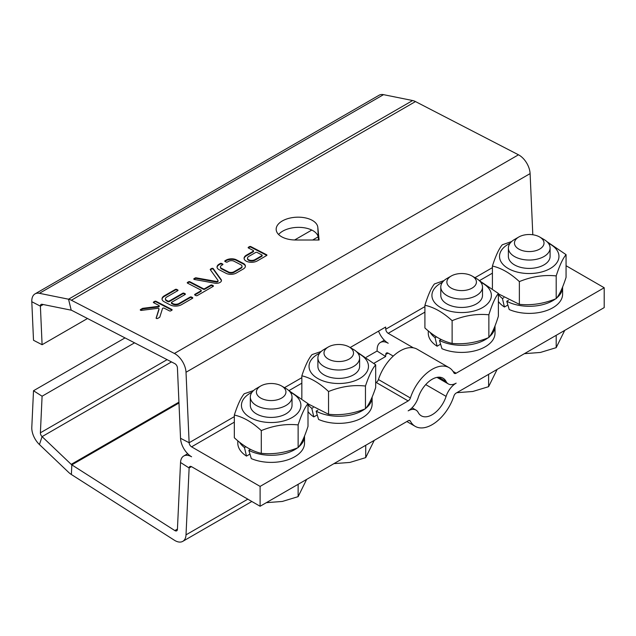 <?xml version="1.0" encoding="UTF-8"?>
<svg xmlns="http://www.w3.org/2000/svg" width="636" height="636" viewBox="0 0 636 636"><rect width="100%" height="100%" fill="white"/><g stroke="black" fill="none" stroke-linecap="round" stroke-linejoin="round"><path stroke-width="0.95" d="M518.793 237.005L514.492 239.494A20.853 12.044 0 0 0 508.379 248.008A20.853 12.044 0 0 0 529.239 260.045A20.853 12.044 0 0 0 550.092 248.008A20.853 12.044 0 0 0 543.987 239.494L539.686 237.005A14.771 8.53 0 0 0 518.793 237.005A14.771 8.53 0 0 0 518.793 249.074A14.771 8.53 0 0 0 539.686 249.074A14.771 8.53 0 0 0 539.686 237.005L543.987 239.494M508.379 248.008L508.379 256.38A20.853 12.044 0 0 0 529.239 268.416A20.853 12.044 0 0 0 550.092 256.38L550.092 248.008M555.522 298.896A33.366 19.263 0 0 1 506.765 301.273L508.418 300.319M556.731 297.942A33.366 19.263 0 0 0 562.606 287.027A33.366 19.263 0 0 0 562.606 287.003M498.385 294.365A33.366 19.263 0 0 0 502.424 298.499L504.435 307.013L507.854 305.049M503.815 297.696L502.424 298.499M506.765 301.273L509.213 309.533A33.366 19.263 0 0 0 544.162 311.354A33.366 19.263 0 0 0 562.606 294.126L562.606 287.027M548.407 243.27A29.717 17.156 180 0 1 550.251 268.511A29.717 17.156 180 0 1 507.353 267.987A29.717 17.156 180 0 1 510.064 243.27M498.385 293.832L519.366 304.326C531.648 305.59 543.923 303.69 556.198 298.634C559.489 294.707 562.78 287.615 566.064 277.368L566.064 254.646C562.78 258.566 559.489 265.657 556.198 275.913C543.923 274.641 531.648 276.541 519.366 281.605C510.382 273.257 501.391 268.066 492.407 266.039C495.698 255.791 498.982 248.7 502.273 244.78L511.654 241.529M498.385 301.464A33.366 19.263 0 0 0 504.435 307.013M413.344 347.828L388.206 333.32A3.474 2.003 -120 0 1 385.75 329.21L385.655 327.039L350.118 347.558M87.498 318.509L42.095 344.72L33.509 340.276L31.8 301.718A15.638 9.031 60 0 1 35.028 293.888A15.638 9.031 60 0 1 39.424 293.315L68.537 299.198A15.638 9.031 60 0 1 71.383 300.232L174.383 353.465A15.638 9.031 60 0 1 186.014 372.259L189.131 442.736A3.474 2.003 -120 0 0 191.579 446.838L260.108 486.397L408.161 400.926A3.474 2.003 120 0 0 410.387 397.985A33.891 19.565 -60 0 1 449.096 367.656A33.891 19.565 -60 0 1 453.913 372.855A3.474 2.003 120 0 0 454.406 373.388A3.474 2.003 120 0 0 456.147 373.213L604.2 287.742L566.064 265.721M488.05 337.827A33.366 19.263 0 0 1 439.484 340.451L441.956 348.703A33.366 19.263 0 0 0 476.754 350.325A33.366 19.263 0 0 0 495.015 333.145L495.015 326.053A33.366 19.263 0 0 0 495.015 325.918M428.274 330.895L428.274 333.145A33.366 19.263 0 0 0 437.123 346.215L440.573 344.179M546.944 241.648L566.064 254.646M556.198 298.634L556.198 275.913M519.366 304.326L519.366 281.605M492.407 288.474L492.407 266.039M366.4 357.194L377.069 351.032L385.655 356.518L385.75 354.459A3.474 2.003 60 0 1 386.473 353.012A3.474 2.003 60 0 1 388.206 353.187L393.247 356.096M375.677 382.785L376.202 382.475A3.474 2.003 120 0 0 378.436 379.541A33.891 19.565 -60 0 1 417.144 349.204L449.096 367.656M260.108 486.397L260.108 506.264L191.579 466.705A3.474 2.003 -120 0 0 189.846 466.53A3.474 2.003 -120 0 0 189.131 467.977L186.014 534.852A15.638 9.031 60 0 1 182.786 541.347A15.638 9.031 60 0 1 174.383 540.226L71.383 474.52A15.638 9.031 60 0 1 68.537 472.27L39.424 444.54A15.638 9.031 60 0 1 31.8 427.32L33.509 390.735L125.022 337.899M604.2 287.742L604.2 307.601L456.147 393.08A3.474 2.003 120 0 0 453.913 396.021A33.891 19.565 -60 0 1 415.205 426.351A33.891 19.565 -60 0 1 410.387 421.151A3.474 2.003 120 0 0 409.894 420.619A3.474 2.003 120 0 0 408.161 420.793L260.108 506.264M408.161 410.856A15.638 9.031 120 0 0 418.202 397.635A21.727 12.545 -60 0 1 443.014 378.189A21.727 12.545 -60 0 1 446.106 381.521A15.638 9.031 120 0 0 448.324 383.921A15.638 9.031 120 0 0 456.147 383.15A15.638 9.031 120 0 0 446.106 396.371A21.727 12.545 -60 0 1 421.294 415.817A21.727 12.545 -60 0 1 418.202 412.486A15.638 9.031 120 0 0 415.976 410.085A15.638 9.031 120 0 0 408.161 410.856M430.143 332.405A33.366 19.263 0 0 0 435.08 337.708L437.123 346.215M489.474 336.683A33.366 19.263 0 0 0 495.015 326.053M439.484 340.451L441.13 339.489M436.479 336.889L435.08 337.708M384.327 340.204L380.384 342.478A15.638 9.031 -120 0 1 388.206 343.249A15.638 9.031 60 0 1 378.555 331.141M380.384 342.478A15.638 9.031 -120 0 0 377.164 348.981L377.069 351.032M297.449 447.895A33.366 19.263 0 0 1 248.843 450.344L251.307 458.604A33.366 19.263 0 0 0 286.176 460.329A33.366 19.263 0 0 0 304.533 443.117L304.533 436.026A33.366 19.263 0 0 0 304.533 436.002A33.366 19.263 0 0 1 298.666 446.941M237.8 440.796L237.8 443.117A33.366 19.263 0 0 0 246.498 456.092L249.932 454.096M364.913 408.964A33.366 19.263 0 0 1 316.132 411.166L318.564 419.434A33.366 19.263 0 0 0 353.584 421.358A33.366 19.263 0 0 0 372.124 404.099L372.124 397.087A33.366 19.263 0 0 1 365.915 408.193M307.999 411.564A33.366 19.263 0 0 0 313.81 416.89L317.213 414.966M532.809 234.764L530.106 173.604A15.638 9.031 -120 0 0 518.483 154.802L415.475 101.569A15.638 9.031 -120 0 0 412.637 100.536L383.524 94.653A15.638 9.031 -120 0 0 379.12 95.225L35.028 293.888M524.414 353.672L540.385 352.455L556.198 347.654L564.712 330.402M556.198 335.323L556.198 347.654M456.823 392.69L472.794 391.482L488.607 386.68L497.121 369.429M488.607 374.342L488.607 386.68M239.597 442.266A33.366 19.263 0 0 0 244.47 447.585L246.498 456.092M248.843 450.344L250.489 449.39M245.87 446.774L244.47 447.585M307.999 404.472A33.366 19.263 0 0 0 311.815 408.368L313.81 416.89M316.132 411.166L317.777 410.228M313.214 407.581L311.815 408.368M333.932 463.644L349.903 462.428L365.716 457.626L374.23 440.374M365.716 445.295L365.716 457.626M266.341 502.663L282.32 501.454L298.125 496.652L306.639 479.401M298.125 484.314L298.125 496.652M42.095 344.72L40.394 306.162A3.474 2.003 60 0 1 41.109 304.421A3.474 2.003 60 0 1 42.087 304.294L71.2 310.177A3.474 2.003 60 0 1 71.828 310.408L174.836 363.649A3.474 2.003 60 0 1 177.42 367.823L180.537 438.291A15.638 9.031 -120 0 0 191.579 456.775A15.638 9.031 -120 0 0 183.764 455.996A15.638 9.031 -120 0 0 180.537 462.499L177.42 529.367A3.474 2.003 60 0 1 176.705 530.814A3.474 2.003 60 0 1 174.836 530.567L71.828 464.86A3.474 2.003 60 0 1 71.2 464.36L42.087 436.63A3.474 2.003 60 0 1 40.394 432.806L42.095 396.212L134.562 342.828M424.912 305.264L424.912 327.985C433.983 336.285 443.053 341.429 452.124 343.4C464.367 344.601 476.618 342.637 488.861 337.509C492.033 333.566 495.206 326.459 498.385 316.187L498.385 293.466C495.206 297.41 492.033 304.517 488.861 314.788C476.618 313.588 464.367 315.551 452.124 320.679C443.053 312.379 433.983 307.236 424.912 305.264C428.084 294.993 431.256 287.885 434.436 283.95L444.039 280.579M373.968 363.267L385.655 356.518M216.017 281.406L196.206 277.837A0.97 0.533 -2.5 0 0 195.173 277.988L194.075 278.616A0.97 0.533 -2.5 0 0 193.789 279.013A0.97 0.533 -2.5 0 0 194.409 279.482L214.682 283.163A4.865 2.655 -2.5 0 0 221.455 280.436A4.865 2.655 -2.5 0 0 221.113 279.53L213.219 268.623A0.97 0.533 -2.5 0 0 211.621 268.487L210.524 269.123A0.97 0.533 -2.5 0 0 210.238 269.521A0.97 0.533 -2.5 0 0 210.309 269.696L217.949 280.317A1.463 0.795 177.5 0 1 218.053 280.587A1.463 0.795 177.5 0 1 216.017 281.406L216.041 281.986L196.238 278.417A0.97 0.533 -2.5 0 0 195.196 278.568L194.099 279.196A0.97 0.533 -2.5 0 0 193.964 279.299M197.319 295.541L213.147 286.407A0.97 0.533 -2.5 0 0 213.434 286.009A0.97 0.533 -2.5 0 0 213.147 285.651L212.122 285.119A0.97 0.533 -2.5 0 0 210.747 285.159L204.72 288.641A0.97 0.533 177.5 0 1 203.345 288.68L189.949 281.756A0.97 0.533 -2.5 0 0 188.574 281.796L187.541 282.392A0.97 0.533 -2.5 0 0 187.254 282.789A0.97 0.533 -2.5 0 0 187.541 283.147L200.936 290.072A0.97 0.533 177.5 0 1 201.222 290.429A0.97 0.533 177.5 0 1 200.936 290.827L194.918 294.301A0.97 0.533 -2.5 0 0 194.632 294.699A0.97 0.533 -2.5 0 0 194.918 295.056L195.944 295.589A0.97 0.533 -2.5 0 0 197.319 295.541M177.73 289.937L176.697 289.404A0.97 0.533 -2.5 0 0 175.321 289.444L164.311 295.804A7.783 4.253 -2.5 0 0 162.029 298.992A7.783 4.253 -2.5 0 0 164.303 301.822L170.488 305.018A7.783 4.253 -2.5 0 0 181.491 304.684L192.501 298.324A0.97 0.533 -2.5 0 0 192.788 297.926A0.97 0.533 -2.5 0 0 192.501 297.569L191.476 297.036A0.97 0.533 -2.5 0 0 190.1 297.084L179.09 303.436A4.38 2.393 177.5 0 1 172.897 303.626L171.696 303.006A0.97 0.533 177.5 0 1 171.41 302.649A0.97 0.533 177.5 0 1 171.696 302.251L185.116 294.508A0.97 0.533 -2.5 0 0 185.402 294.11A0.97 0.533 -2.5 0 0 185.116 293.752L184.082 293.22A0.97 0.533 -2.5 0 0 182.707 293.26L169.287 301.011A0.97 0.533 177.5 0 1 167.912 301.051L166.712 300.43A4.38 2.393 177.5 0 1 165.432 298.841A4.38 2.393 177.5 0 1 166.719 297.044L177.73 290.692A0.97 0.533 -2.5 0 0 178.016 290.286A0.97 0.533 -2.5 0 0 177.73 289.937L177.754 290.517L176.721 289.984A0.97 0.533 -2.5 0 0 175.345 290.024L164.334 296.384A7.783 4.253 -2.5 0 0 162.061 299.278M225.041 260.744A0.97 0.533 -2.5 0 0 224.754 261.142A0.97 0.533 -2.5 0 0 225.041 261.491L226.074 262.024A0.97 0.533 -2.5 0 0 227.45 261.984L228.578 261.324A3.896 2.131 177.5 0 1 233.841 261.142L240.996 264.838A3.896 2.131 177.5 0 1 241.998 266.19A3.896 2.131 177.5 0 1 240.957 267.724L233.865 271.818A3.896 2.131 177.5 0 1 228.602 271.993L221.447 268.297A3.896 2.131 177.5 0 1 220.446 266.953A3.896 2.131 177.5 0 1 221.495 265.419L222.632 264.767A0.97 0.533 -2.5 0 0 222.918 264.369A0.97 0.533 -2.5 0 0 222.632 264.012L221.598 263.479A0.97 0.533 -2.5 0 0 220.223 263.519L219.007 264.226A7.298 3.991 -2.5 0 0 217.043 267.104A7.298 3.991 -2.5 0 0 218.927 269.624L226.321 273.448A7.298 3.991 -2.5 0 0 236.187 273.106L243.445 268.917A7.298 3.991 -2.5 0 0 245.401 266.039A7.298 3.991 -2.5 0 0 243.524 263.511L236.131 259.695A7.298 3.991 -2.5 0 0 226.265 260.037L225.041 260.744L225.065 261.324A0.97 0.533 -2.5 0 0 224.929 261.42M156.106 317.976A0.97 0.533 -2.5 0 0 156.09 318.08A0.97 0.533 -2.5 0 0 156.702 318.541A0.97 0.533 -2.5 0 0 157.752 318.39L159.541 317.356A0.97 0.533 -2.5 0 0 159.811 317.062L162.522 308.492A0.97 0.533 177.5 0 1 163.19 308.055A0.97 0.533 177.5 0 1 164.168 308.15L169.454 310.885A0.97 0.533 -2.5 0 0 170.83 310.837L171.855 310.241A0.97 0.533 -2.5 0 0 172.141 309.843A0.97 0.533 -2.5 0 0 171.863 309.494L156.051 301.321A0.97 0.533 -2.5 0 0 154.675 301.369L153.642 301.957A0.97 0.533 -2.5 0 0 153.363 302.362A0.97 0.533 -2.5 0 0 153.642 302.712L158.928 305.447A0.97 0.533 177.5 0 1 159.207 305.797A0.97 0.533 177.5 0 1 158.404 306.361L142.885 308.309A0.97 0.533 -2.5 0 0 142.361 308.476L140.572 309.509A0.97 0.533 -2.5 0 0 140.286 309.907A0.97 0.533 -2.5 0 0 141.423 310.384L157.847 308.317A0.97 0.533 177.5 0 1 158.984 308.794A0.97 0.533 177.5 0 1 158.968 308.897L156.114 318.183M266.651 254.766L250.846 246.593A0.97 0.533 -2.5 0 0 249.471 246.633L248.438 247.229A0.97 0.533 -2.5 0 0 248.151 247.627A0.97 0.533 -2.5 0 0 248.438 247.984L253.247 250.473A0.97 0.533 177.5 0 1 253.533 250.823A0.97 0.533 177.5 0 1 253.247 251.22L246.37 255.195A7.783 4.253 -2.5 0 0 244.089 258.383A7.783 4.253 -2.5 0 0 248.97 262.08A7.783 4.253 -2.5 0 0 257.365 260.879L266.651 255.513A0.97 0.533 -2.5 0 0 266.937 255.115A0.97 0.533 -2.5 0 0 266.651 254.766L266.683 255.346L250.87 247.173A0.97 0.533 -2.5 0 0 249.495 247.213L248.469 247.809A0.97 0.533 -2.5 0 0 248.326 247.913M317.817 227.314A20.853 11.392 -2.5 0 0 296.185 217.226A20.853 11.392 -2.5 0 0 276.175 229.509A20.853 11.392 -2.5 0 0 295.835 240.011L319.097 240.011L317.817 227.314L318.27 237.498A20.853 11.392 -2.5 0 0 301.44 227.457A20.853 11.392 -2.5 0 0 278.6 234.501M488.861 337.509L488.861 314.788M452.124 343.4L452.124 320.679M479.393 280.699L498.385 293.466M234.334 415.038L234.334 437.759C243.326 446.114 252.309 451.298 261.293 453.325C273.575 454.589 285.85 452.689 298.125 447.625C301.416 443.705 304.708 436.614 307.999 426.366L307.999 403.645C304.708 407.565 301.416 414.656 298.125 424.904C285.85 423.64 273.575 425.54 261.293 430.604C252.309 422.248 243.326 417.065 234.334 415.038C237.625 404.782 240.917 397.699 244.2 393.771L253.581 390.528M307.999 403.836L328.542 414.251C340.848 415.578 353.155 413.742 365.462 408.749C368.864 404.846 372.275 397.77 375.677 387.539L375.677 364.818C372.275 368.721 368.864 375.797 365.462 386.028C353.155 384.7 340.848 386.529 328.542 391.53C319.638 383.126 310.734 377.887 301.838 375.812C305.24 365.581 308.643 358.513 312.045 354.602L321.196 351.477M217.973 280.897A1.463 0.795 177.5 0 1 218.076 281.168A1.463 0.795 177.5 0 1 216.041 281.986M221.439 280.73A4.865 2.655 -2.5 0 0 221.137 280.118L213.243 269.203A0.97 0.533 -2.5 0 0 211.645 269.068L210.556 269.704A0.97 0.533 -2.5 0 0 210.397 269.823M201.222 290.429L201.246 291.01A0.97 0.533 177.5 0 1 200.96 291.407L194.942 294.881A0.97 0.533 -2.5 0 0 194.799 294.985M213.291 286.303A0.97 0.533 -2.5 0 0 213.179 286.232L212.146 285.699A0.97 0.533 -2.5 0 0 210.77 285.747L204.752 289.221A0.97 0.533 177.5 0 1 203.377 289.261L189.973 282.336A0.97 0.533 -2.5 0 0 188.598 282.376L187.564 282.972A0.97 0.533 -2.5 0 0 187.421 283.076M185.259 294.404A0.97 0.533 -2.5 0 0 185.14 294.333L184.114 293.8A0.97 0.533 -2.5 0 0 182.739 293.848L169.319 301.591A0.97 0.533 177.5 0 1 167.944 301.639L166.735 301.011A4.38 2.393 177.5 0 1 165.463 299.421L165.432 298.841M192.644 298.228A0.97 0.533 -2.5 0 0 192.533 298.157L191.5 297.624A0.97 0.533 -2.5 0 0 190.124 297.664L179.114 304.024A4.38 2.393 177.5 0 1 172.92 304.207L171.72 303.587A0.97 0.533 177.5 0 1 171.434 303.237L171.41 302.649M245.393 266.325A7.298 3.991 -2.5 0 0 243.548 264.099L236.155 260.275A7.298 3.991 -2.5 0 0 226.289 260.617L225.065 261.324M226.289 260.617L226.265 260.037M236.155 260.275L236.131 259.695M243.548 264.099L243.524 263.511M222.767 264.663A0.97 0.533 -2.5 0 0 222.656 264.592L221.622 264.059A0.97 0.533 -2.5 0 0 220.247 264.107L219.03 264.807L219.007 264.226M219.03 264.807A7.298 3.991 -2.5 0 0 217.075 267.398M241.998 266.19L242.022 266.77A3.896 2.131 177.5 0 1 240.98 268.305L233.889 272.399A3.896 2.131 177.5 0 1 228.626 272.582L221.479 268.885A3.896 2.131 177.5 0 1 220.469 267.533L220.446 266.953M221.479 268.885L221.447 268.297M228.626 272.582L228.602 271.993M233.889 272.399L233.865 271.818M240.98 268.305L240.957 267.724M158.984 309.271A0.97 0.533 177.5 0 1 159.008 309.374A0.97 0.533 177.5 0 1 159 309.486L156.21 318.31M159.207 305.797L159.239 306.377A0.97 0.533 177.5 0 1 158.428 306.942L142.909 308.889A0.97 0.533 -2.5 0 0 142.392 309.056L140.596 310.09A0.97 0.533 -2.5 0 0 140.453 310.193M171.998 310.145A0.97 0.533 -2.5 0 0 171.887 310.074L156.074 301.901A0.97 0.533 -2.5 0 0 154.699 301.949L153.674 302.545A0.97 0.533 -2.5 0 0 153.53 302.641M253.533 250.823L253.557 251.403A0.97 0.533 177.5 0 1 253.271 251.808L246.394 255.775A7.783 4.253 -2.5 0 0 244.121 258.669M318.525 240.011L318.27 237.498M480.816 282.289A29.717 17.156 180 0 1 482.859 307.419A29.717 17.156 180 0 1 439.858 307.069A29.717 17.156 180 0 1 442.473 282.289M298.125 447.625L298.125 424.904M261.293 453.325L261.293 430.604M288.871 390.639L307.999 403.645M365.462 408.749L365.462 386.028M328.542 414.251L328.542 391.53M301.838 398.422L301.838 375.812M356.422 351.581L375.677 364.818M247.491 258.232L247.515 258.812A4.38 2.393 -2.5 0 0 250.266 260.895A4.38 2.393 -2.5 0 0 254.98 260.219L261.865 256.244A0.97 0.533 -2.5 0 0 262.151 255.847L262.127 255.267A0.97 0.533 -2.5 0 0 261.841 254.909L257.031 252.42A0.97 0.533 -2.5 0 0 255.656 252.468L248.771 256.435A4.38 2.393 -2.5 0 0 247.491 258.232A4.38 2.393 -2.5 0 0 250.234 260.307A4.38 2.393 -2.5 0 0 254.957 259.639L261.841 255.664A0.97 0.533 -2.5 0 0 262.127 255.267M451.202 276.032L446.901 278.512A20.853 12.044 0 0 0 440.788 287.027L440.788 295.398A20.853 12.044 0 0 0 461.649 307.442A20.853 12.044 0 0 0 482.501 295.398L482.501 287.027A20.853 12.044 0 0 0 476.396 278.512L472.095 276.032A14.771 8.53 0 0 0 451.202 276.032A14.771 8.53 0 0 0 451.202 288.092A14.771 8.53 0 0 0 472.095 288.092A14.771 8.53 0 0 0 472.095 276.032L476.396 278.512M290.342 392.261A29.717 17.156 180 0 1 292.178 417.51A29.717 17.156 180 0 1 249.288 416.985A29.717 17.156 180 0 1 251.991 392.261M357.925 353.242A29.717 17.156 180 0 1 359.571 378.595A29.717 17.156 180 0 1 316.784 377.903A29.717 17.156 180 0 1 319.582 353.242M440.788 287.027A20.853 12.044 0 0 0 461.649 299.071A20.853 12.044 0 0 0 482.501 287.027M260.72 386.004L256.419 388.485A20.853 12.044 0 0 0 250.314 396.999L250.314 405.37A20.853 12.044 0 0 0 271.167 417.415A20.853 12.044 0 0 0 292.019 405.37L292.019 396.999A20.853 12.044 0 0 0 285.914 388.485L281.613 386.004A14.771 8.53 0 0 0 260.72 386.004A14.771 8.53 0 0 0 260.72 398.064A14.771 8.53 0 0 0 281.613 398.064A14.771 8.53 0 0 0 281.613 386.004L285.914 388.485M328.311 346.986L324.01 349.466A20.853 12.044 0 0 0 317.897 357.981L317.897 366.352A20.853 12.044 0 0 0 338.757 378.396A20.853 12.044 0 0 0 359.61 366.352L359.61 357.981A20.853 12.044 0 0 0 353.505 349.466L349.204 346.986A14.771 8.53 0 0 0 328.311 346.986A14.771 8.53 0 0 0 328.311 359.046A14.771 8.53 0 0 0 349.204 359.046A14.771 8.53 0 0 0 349.204 346.986L353.505 349.466M250.314 396.999A20.853 12.044 0 0 0 271.167 409.043A20.853 12.044 0 0 0 292.019 396.999M317.897 357.981A20.853 12.044 0 0 0 338.757 370.017A20.853 12.044 0 0 0 359.61 357.981M312.658 240.011L318.167 236.831M294.603 239.987L311.807 230.057M42.095 396.212L33.509 390.735M456.147 373.213L453.086 371.448M492.407 273.162L479.369 280.683M424.912 312.125L388.206 333.32M492.407 267.637L474.981 277.701M424.912 306.608L385.75 329.21M301.838 383.182L288.903 390.655M234.334 422.153L191.579 446.838M408.161 400.926L376.202 382.475M410.387 397.985L378.436 379.541M410.387 421.151L409.187 420.46M446.106 396.371L425.723 384.605M446.106 381.521L438.586 377.18M530.106 173.604L186.014 372.259M301.838 377.665L284.499 387.674M234.334 416.636L189.131 442.736L180.537 438.291M385.75 354.459L388.079 353.115M180.537 462.499L189.131 467.977L191.452 466.633M174.383 353.465L518.483 154.802M186.014 534.852L247.809 499.173M415.475 101.569L71.383 300.232M177.436 529.065L174.836 530.567M71.2 310.177L68.537 299.198L412.637 100.536M196.238 278.417L196.206 277.837M210.556 269.704L210.524 269.123M211.645 269.068L211.621 268.487M213.243 269.203L213.219 268.623M221.137 280.118L221.113 279.53M194.099 279.196L194.075 278.616M195.196 278.568L195.173 277.988M194.942 294.881L194.918 294.301M200.96 291.407L200.936 290.827M187.564 282.972L187.541 282.392M188.598 282.376L188.574 281.796M189.973 282.336L189.949 281.756M203.377 289.261L203.345 288.68M204.752 289.221L204.72 288.641M210.77 285.747L210.747 285.159M212.146 285.699L212.122 285.119M213.179 286.232L213.147 285.651M176.721 289.984L176.697 289.404M166.735 301.011L166.712 300.43M167.944 301.639L167.912 301.051M169.319 301.591L169.287 301.011M182.739 293.848L182.707 293.26M184.114 293.8L184.082 293.22M185.14 294.333L185.116 293.752M171.72 303.587L171.696 303.006M172.92 304.207L172.897 303.626M179.114 304.024L179.09 303.436M190.124 297.664L190.1 297.084M191.5 297.624L191.476 297.036M192.533 298.157L192.501 297.569M164.334 296.384L164.311 295.804M175.345 290.024L175.321 289.444M220.247 264.107L220.223 263.519M221.622 264.059L221.598 263.479M222.656 264.592L222.632 264.012M159 309.486L158.968 308.897M140.596 310.09L140.572 309.509M142.392 309.056L142.361 308.476M142.909 308.889L142.885 308.309M158.428 306.942L158.404 306.361M153.674 302.545L153.642 301.957M154.699 301.949L154.675 301.369M156.074 301.901L156.051 301.321M171.887 310.074L171.863 309.494M250.87 247.173L250.846 246.593M246.394 255.775L246.37 255.195M253.271 251.808L253.247 251.22M248.469 247.809L248.438 247.229M249.495 247.213L249.471 246.633M178.978 403.001L71.828 464.86L71.383 474.52M383.524 94.653L39.424 293.315M178.939 402.159L71.2 464.36M261.865 256.244L261.841 255.664M254.98 260.219L254.957 259.639M171.489 361.916L42.087 436.63L39.424 444.54M43.224 304.525L40.394 306.162L31.8 301.718M167.101 359.65L40.394 432.806M415.205 426.351L406.865 421.533M412.033 407.803L415.976 410.085M436.988 377.379L448.324 383.921M187.7 453.722L183.764 455.996M251.832 501.486L182.786 541.347M218.053 280.587L218.076 281.168M158.984 308.794L159.008 309.374"/></g></svg>
